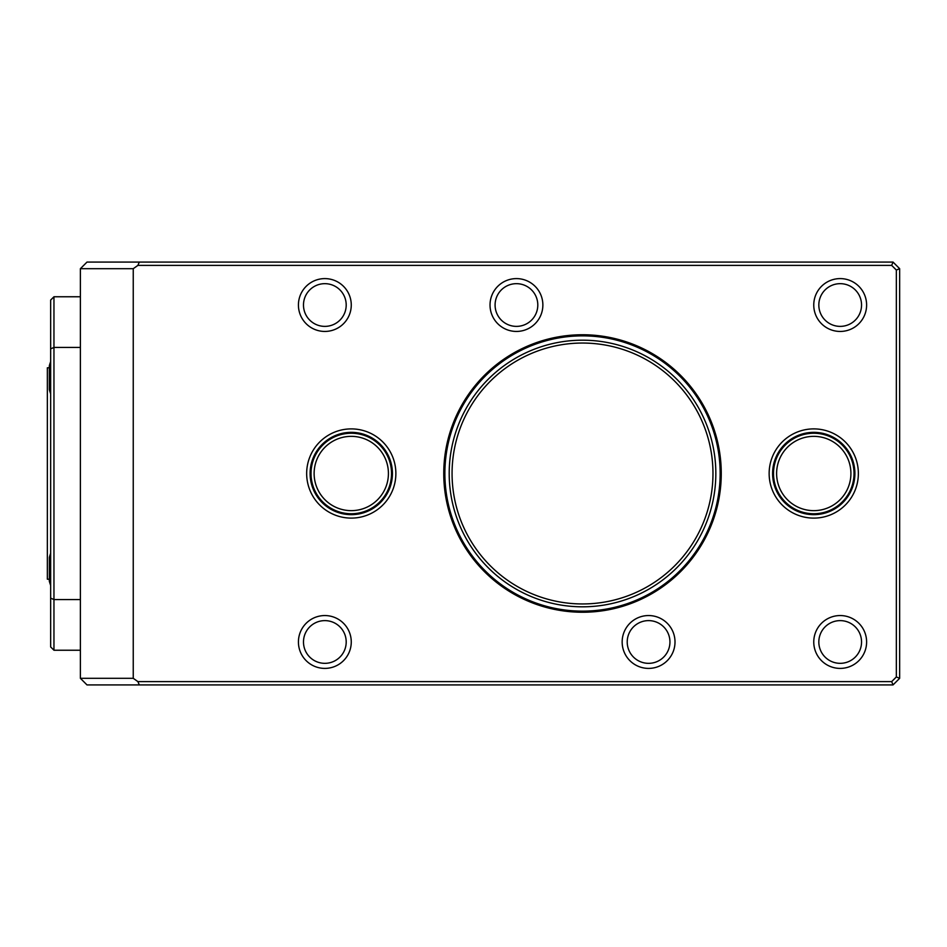 <?xml version="1.0" encoding="UTF-8"?>
<svg xmlns="http://www.w3.org/2000/svg" width="947" height="947" viewBox="0 0 947 947"><rect width="100%" height="100%" fill="white"/><g stroke="black" fill="none" stroke-linecap="round" stroke-linejoin="round"><path stroke-width="1.42" d="M49.327 367.791L47.35 367.791L47.35 579.209L49.374 579.209M896.347 270.049L899.65 268.688L899.65 678.312L896.347 676.951L896.347 270.049L891.672 265.385L137.907 265.385L133.243 268.688L80.388 268.688L86.994 262.082L139.28 262.082L137.907 265.385M899.65 268.688L893.045 262.082L891.672 265.385M891.672 681.615L893.045 684.918L139.28 684.918L137.907 681.615L891.672 681.615L896.347 676.951M899.65 678.312L893.045 684.918M139.28 262.082L893.045 262.082M137.907 681.615L133.243 678.312L80.388 678.312L80.388 268.688M133.243 678.312L133.243 268.688M80.388 678.312L86.994 684.918L139.28 684.918M50.653 361.647A46.249 46.249 0 0 0 49.327 365.802L49.327 389.596L50.653 393.751A46.249 46.249 0 0 1 49.327 389.596M50.653 553.356A46.249 46.249 0 0 0 49.374 557.404L49.374 581.198A46.249 46.249 0 0 0 50.653 585.246M80.388 347.442L53.955 347.442L53.955 296.766L50.653 300.069L50.653 348.839L53.955 347.442L53.955 650.234L80.388 650.234M50.653 348.839L50.653 646.931L53.955 650.234M50.653 598.161L53.955 599.558L80.388 599.558M49.327 579.209L49.327 581.198A46.249 46.249 0 0 0 50.653 585.353M861.545 305.017A21.355 21.355 0 0 0 829.513 286.527A21.355 21.355 0 0 0 829.513 323.519A21.355 21.355 0 0 0 861.545 305.017M866.612 305.017A26.433 26.433 0 0 0 826.968 282.135A26.433 26.433 0 0 0 826.968 327.911A26.433 26.433 0 0 0 866.612 305.017M351.266 305.017A26.433 26.433 0 0 0 311.634 282.135A26.433 26.433 0 0 0 311.634 327.911A26.433 26.433 0 0 0 351.266 305.017M346.2 305.017A21.355 21.355 0 0 0 314.167 286.527A21.355 21.355 0 0 0 314.167 323.519A21.355 21.355 0 0 0 346.2 305.017M542.868 305.017A26.433 26.433 0 0 0 503.236 282.135A26.433 26.433 0 0 0 503.236 327.911A26.433 26.433 0 0 0 542.868 305.017M537.801 305.017A21.355 21.355 0 0 0 505.769 286.527A21.355 21.355 0 0 0 505.769 323.519A21.355 21.355 0 0 0 537.801 305.017M861.545 641.983A21.355 21.355 0 0 0 829.513 623.481A21.355 21.355 0 0 0 829.513 660.473A21.355 21.355 0 0 0 861.545 641.983M866.612 641.983A26.433 26.433 0 0 0 826.968 619.089A26.433 26.433 0 0 0 826.968 664.865A26.433 26.433 0 0 0 866.612 641.983M675.01 641.983A26.433 26.433 0 0 0 635.366 619.089A26.433 26.433 0 0 0 635.366 664.865A26.433 26.433 0 0 0 675.01 641.983M669.943 641.983A21.355 21.355 0 0 0 637.899 623.481A21.355 21.355 0 0 0 637.899 660.473A21.355 21.355 0 0 0 669.943 641.983M351.266 641.983A26.433 26.433 0 0 0 311.634 619.089A26.433 26.433 0 0 0 311.634 664.865A26.433 26.433 0 0 0 351.266 641.983M346.2 641.983A21.355 21.355 0 0 0 314.167 623.481A21.355 21.355 0 0 0 314.167 660.473A21.355 21.355 0 0 0 346.2 641.983M395.87 473.5A44.592 44.592 0 0 1 328.976 512.126A44.592 44.592 0 0 1 328.976 434.874A44.592 44.592 0 0 1 395.87 473.5M392.425 473.5A41.147 41.147 0 0 1 330.692 509.143A41.147 41.147 0 0 1 330.692 437.857A41.147 41.147 0 0 1 392.425 473.5M858.361 473.5A44.592 44.592 0 0 1 791.455 512.126A44.592 44.592 0 0 1 791.455 434.874A44.592 44.592 0 0 1 858.361 473.5M854.904 473.5A41.147 41.147 0 0 1 793.184 509.143A41.147 41.147 0 0 1 793.184 437.857A41.147 41.147 0 0 1 854.904 473.5M444.427 473.5A138.084 138.084 0 0 0 582.512 611.584A138.084 138.084 0 0 0 720.596 473.5A138.084 138.084 0 0 0 582.512 335.416A138.084 138.084 0 0 0 444.427 473.5M721.259 473.5A138.747 138.747 0 0 1 513.144 593.662A138.747 138.747 0 0 1 513.144 353.338A138.747 138.747 0 0 1 721.259 473.5M388.424 473.5A37.158 37.158 0 0 1 332.693 505.674A37.158 37.158 0 0 1 332.693 441.326A37.158 37.158 0 0 1 388.424 473.5M391.525 473.5A40.259 40.259 0 0 1 331.142 508.361A40.259 40.259 0 0 1 331.142 438.639A40.259 40.259 0 0 1 391.525 473.5M850.915 473.5A37.158 37.158 0 0 1 795.184 505.674A37.158 37.158 0 0 1 795.184 441.326A37.158 37.158 0 0 1 850.915 473.5M854.016 473.5A40.259 40.259 0 0 1 793.633 508.361A40.259 40.259 0 0 1 793.633 438.639A40.259 40.259 0 0 1 854.016 473.5M712.973 473.5A130.461 130.461 0 0 1 517.287 586.477A130.461 130.461 0 0 1 517.287 360.523A130.461 130.461 0 0 1 712.973 473.5M715.837 473.5A133.314 133.314 0 0 0 582.512 340.186A133.314 133.314 0 0 0 449.198 473.5A133.314 133.314 0 0 0 582.512 606.814A133.314 133.314 0 0 0 715.837 473.5M444.877 473.5A137.646 137.646 0 0 0 651.335 592.704A137.646 137.646 0 0 0 651.335 354.296A137.646 137.646 0 0 0 444.877 473.5M53.955 296.766L80.388 296.766"/></g></svg>
